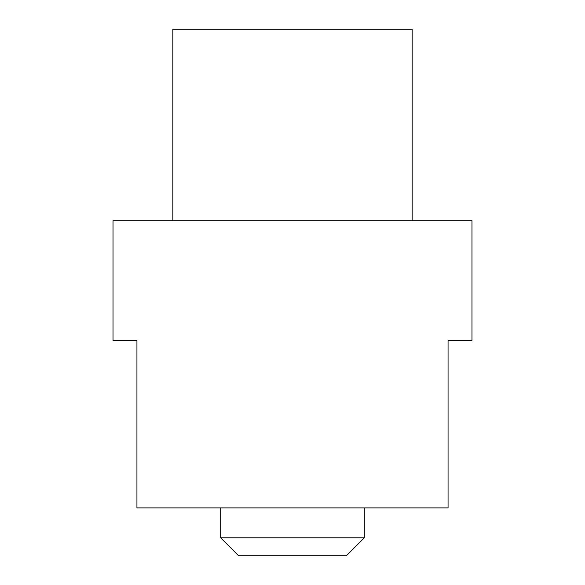 <?xml version="1.0" encoding="UTF-8"?>
<svg xmlns="http://www.w3.org/2000/svg" width="585" height="585" viewBox="0 0 585 585"><rect width="100%" height="100%" fill="white"/><g stroke="black" fill="none" stroke-linecap="round" stroke-linejoin="round"><path stroke-width="0.88" d="M220.706 507.89L220.706 537.798L364.294 537.798L364.294 507.89M412.162 220.706L412.162 29.25L172.838 29.25L172.838 220.706M113.015 220.706L113.015 340.36L136.941 340.36L136.941 507.89L448.059 507.89L448.059 340.36L471.985 340.36L471.985 220.706L113.015 220.706M364.294 537.798L346.349 555.75L238.651 555.75L220.706 537.798"/></g></svg>
